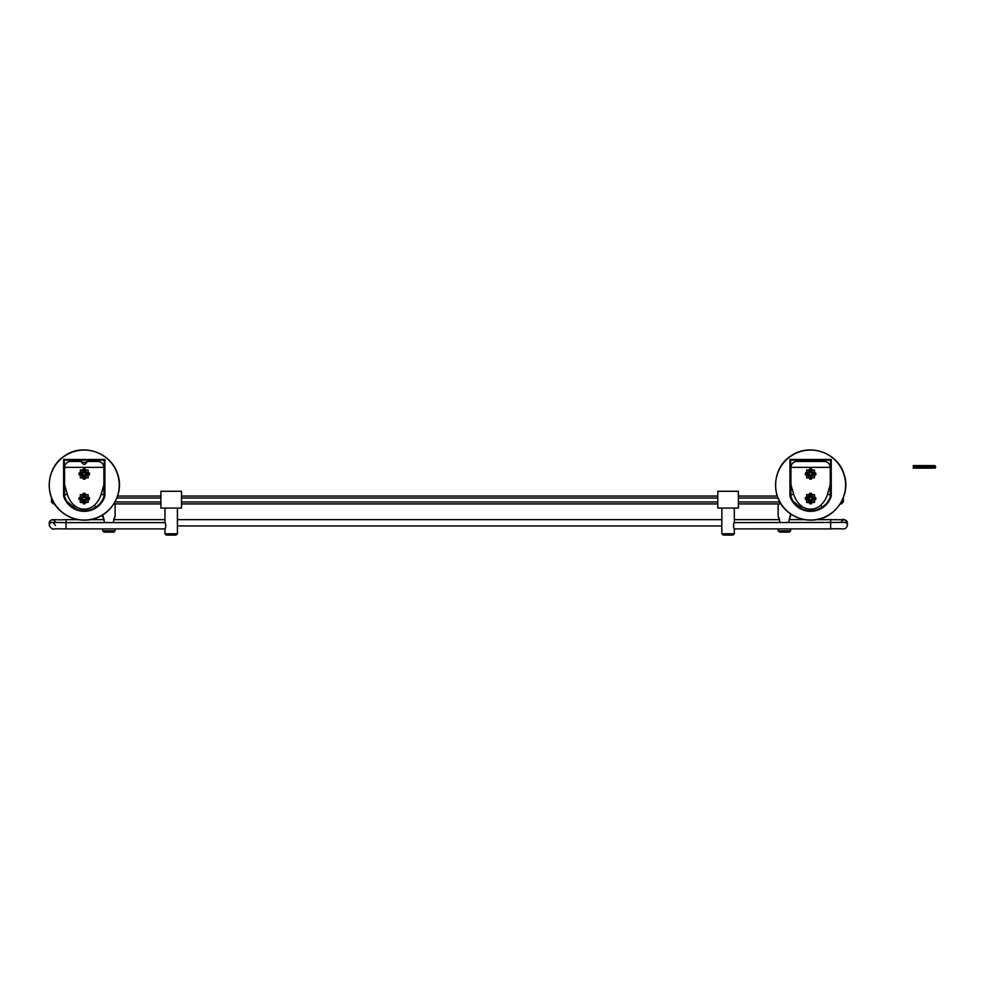 <?xml version="1.0" encoding="UTF-8"?>
<svg xmlns="http://www.w3.org/2000/svg" width="985" height="985" viewBox="0 0 985 985"><rect width="100%" height="100%" fill="white"/><g stroke="black" fill="none" stroke-linecap="round" stroke-linejoin="round"><path stroke-width="1.48" d="M777.965 498.016L738.393 498.016M717.782 498.016L181.511 498.016M160.9 498.016L116.883 498.016M117.597 496.058L160.9 496.058M181.511 496.058L717.782 496.058M738.393 496.058L777.251 496.058M115.023 501.956L160.9 501.956M181.511 501.956L717.782 501.956M738.393 501.956L779.812 501.956M54.631 503.914L53.449 503.914L51.479 501.956L51.479 498.016M53.449 503.914L51.479 501.956L53.461 501.956M841.375 501.956L843.357 501.956L841.399 503.914L840.205 503.914M780.982 503.914L738.393 503.914M717.782 503.914L181.511 503.914M160.9 503.914L113.866 503.914M843.357 501.956L843.357 498.016M802.553 509.06L793.073 501.23L790.61 496.046L790.61 460.143L789.958 459.49L789.958 496.144L790.61 496.046A20.968 20.968 0 0 0 802.553 509.06C807.835 511.289 813.191 511.289 818.633 509.06C824.58 506.425 828.557 502.091 830.577 496.046L830.577 460.143L830.577 496.046A20.968 20.968 0 0 1 818.633 509.06M792.014 499.407A27.272 27.272 0 0 1 790.93 496.846L790.93 484.657L793.651 494.175A23.862 23.862 0 0 0 800.534 505.268A14.947 14.947 0 0 0 820.653 505.268A23.862 23.862 0 0 0 827.535 494.175L830.257 484.657L830.257 496.846A27.272 27.272 0 0 1 829.185 499.407A20.968 20.968 0 0 0 830.577 496.046L831.241 496.144L831.241 459.49L830.577 460.143L790.61 460.143L790.61 488.449M845.586 485.051A34.992 34.992 0 0 0 809.522 450.071A34.992 34.992 0 0 0 775.663 487.193A34.992 34.992 0 0 0 813.819 519.895A34.992 34.992 0 0 0 845.586 485.051M76.202 509.06L66.721 501.23L64.259 496.046L64.259 460.143L63.606 459.49L63.606 496.144L64.259 496.046L64.259 460.143L104.225 460.143L104.225 496.046C102.206 502.091 98.229 506.425 92.282 509.06C86.84 511.289 81.484 511.289 76.202 509.06A20.968 20.968 0 0 1 64.259 496.046M65.663 499.407A27.272 27.272 0 0 1 64.579 496.846L64.579 484.657L67.3 494.175A23.862 23.862 0 0 0 74.183 505.268A14.947 14.947 0 0 0 94.301 505.268A23.862 23.862 0 0 0 101.184 494.175L103.905 484.657L103.905 496.846A27.272 27.272 0 0 1 102.834 499.407A20.968 20.968 0 0 0 104.225 496.046A20.968 20.968 0 0 1 92.282 509.06M63.606 496.144A21.621 21.621 0 0 0 104.89 496.144L104.225 496.046M104.89 496.144L104.89 459.49L104.225 460.143M119.234 485.051A34.992 34.992 0 0 0 83.171 450.071A34.992 34.992 0 0 0 49.312 487.193A34.992 34.992 0 0 0 87.468 519.895A34.992 34.992 0 0 0 119.234 485.051M160.9 491.281L181.511 491.281L181.511 508.075L160.9 508.075L160.9 491.281M717.782 491.281L738.393 491.281L738.393 508.075L717.782 508.075L717.782 491.281M102.662 529.339L102.662 530.792L103.967 532.097L113.804 532.097L115.11 530.792L115.11 529.339M113.115 522.616L115.11 516.238L113.644 519.649L164.975 519.649M90.251 519.649L104.114 519.649L102.662 514.946M102.662 516.238L104.644 522.616M102.662 530.792L115.11 530.792M790.61 530.792L778.162 530.792L779.467 532.097L789.293 532.097L790.61 530.792L790.61 529.339M778.162 529.339L778.162 530.792M734.317 519.649L779.615 519.649L778.162 516.238L780.145 522.616M788.616 522.616L790.61 513.924M790.61 516.238L789.145 519.649L804.585 519.649M734.317 533.759L733 535.077L723.175 535.077L721.87 533.759L734.317 533.759L734.317 529.105C733.283 526.876 733.283 524.648 734.317 522.419L734.317 508.075M177.423 520.794L177.435 508.075M177.435 530.743L177.435 533.759L164.975 533.759L164.975 529.105C166.022 526.876 166.022 524.648 164.975 522.419L164.975 508.075M164.975 533.759L166.293 535.077L176.118 535.077L177.435 533.759M103.905 484.657L103.905 467.358L64.579 467.358C64.936 463.775 66.906 461.805 70.477 461.448L81.62 461.448M64.579 484.657L64.579 467.358M86.865 461.448L98.007 461.448C101.578 461.805 103.548 463.775 103.905 467.358M830.257 484.657L830.257 467.358L790.93 467.358C791.287 463.775 793.257 461.805 796.828 461.448L824.359 461.448C827.929 461.805 829.899 463.775 830.257 467.358M790.93 484.657L790.93 467.358M85.375 497.893A1.305 1.305 0 0 1 85.375 499.198M84.895 499.678A1.305 1.305 0 0 1 83.59 499.678M83.109 499.198A1.305 1.305 0 0 1 83.109 497.893M83.59 497.413A1.305 1.305 0 0 1 84.895 497.413M85.375 473.256A1.305 1.305 0 0 1 85.375 474.561M84.895 475.041A1.305 1.305 0 0 1 83.59 475.041M83.109 474.561A1.305 1.305 0 0 1 83.109 473.256M83.59 472.775A1.305 1.305 0 0 1 84.895 472.775M811.726 473.256A1.305 1.305 0 0 1 811.726 474.561M811.246 475.041A1.305 1.305 0 0 1 809.941 475.041M809.461 474.561A1.305 1.305 0 0 1 809.461 473.256M809.941 472.775A1.305 1.305 0 0 1 811.246 472.775M811.726 497.893A1.305 1.305 0 0 1 811.726 499.198M811.246 499.678A1.305 1.305 0 0 1 809.941 499.678M809.461 499.198A1.305 1.305 0 0 1 809.461 497.893M809.941 497.413A1.305 1.305 0 0 1 811.246 497.413M88.17 472.468L89.487 473.12L89.487 474.696L88.17 475.349M87.813 473.268L87.813 473.059A3.632 3.632 0 0 1 87.813 473.268L88.441 474.302L87.148 474.302A2.93 2.93 0 0 0 87.148 473.514L87.85 473.514M85.683 477.848L85.03 479.153L83.454 479.153L82.802 477.848M84.636 476.999L84.636 478.094L83.848 478.094L83.848 476.814A2.93 2.93 0 0 0 84.636 476.814L87.48 474.868M80.314 475.349L78.997 474.696L78.997 473.12L80.314 472.468M80.635 474.302L80.056 473.514L81.336 473.514A2.93 2.93 0 0 0 81.336 474.302L80.671 474.745M82.802 469.956L83.454 468.663L85.03 468.663L85.683 469.956M83.848 469.956L84.636 469.71L84.636 471.002A2.93 2.93 0 0 0 83.848 471.002L80.314 472.8L80.314 469.956L83.848 469.956L80.314 470.067M86.138 474.253L84.895 474.561L84.895 475.804L83.59 475.804L82.346 473.256L84.895 472L86.138 474.253A1.933 1.933 0 0 0 86.138 473.551M88.17 472.935L87.345 472.886M86.889 472.357L88.17 472.357L87.123 472.8L84.636 470.805M81.275 472.8L80.314 472.8M81.139 472.886L80.314 472.886M81.016 472.935L80.314 472.935M80.314 474.868L81.275 475.004M80.314 474.93L83.848 476.999M87.222 475.004L88.17 474.93M87.345 474.93L88.17 474.868M84.636 470.067L88.17 470.067L84.636 469.956M80.314 470.165L83.848 470.067M88.17 470.067L88.17 472.357M83.848 477.848L80.314 477.848L83.848 477.75M84.636 477.75L88.17 477.75L84.636 477.848M84.636 470.165L88.17 470.165M80.314 470.337L83.848 470.165M88.17 477.75L88.17 475.004M80.314 475.004L80.314 477.75M84.636 470.337L88.17 470.337M80.314 477.651L83.848 477.651M80.314 472.357L81.595 472.357M84.636 477.651L88.17 477.651M80.314 477.479L83.848 477.479M84.636 477.479L88.17 477.479M86.889 475.447L88.17 475.447M80.314 475.447L81.595 475.447M88.17 497.105L89.487 497.757L89.487 499.333L88.17 499.986M87.813 497.905L87.813 497.696A3.632 3.632 0 0 1 87.813 497.905L88.441 498.939L87.148 498.939A2.93 2.93 0 0 0 87.148 498.151L87.85 498.151M85.683 502.498L85.03 503.791L83.454 503.791L82.802 502.498M84.636 501.636L84.636 502.744L83.848 502.744L83.848 501.451A2.93 2.93 0 0 0 84.636 501.451L87.48 499.506M80.314 499.986L78.997 499.333L78.997 497.757L80.314 497.105M80.635 498.939L80.056 498.151L81.336 498.151A2.93 2.93 0 0 0 81.336 498.939L80.671 499.395M82.802 494.593L83.454 493.3L85.03 493.3L85.683 494.593M83.848 494.593L84.636 494.347L84.636 495.64A2.93 2.93 0 0 0 83.848 495.64L80.314 497.437L80.314 494.593L83.848 494.593L80.314 494.704M86.138 498.89L84.895 499.198L84.895 500.442L83.59 500.442L82.346 497.893L84.895 496.649L86.138 498.89A1.933 1.933 0 0 0 86.138 498.201M87.369 497.573L84.636 495.455M81.275 497.437L80.314 497.437M80.314 499.506L81.275 499.641M80.314 499.567L83.848 501.636M87.222 499.641L88.17 499.567M87.345 499.567L88.17 499.506M84.636 494.704L88.17 494.704L84.636 494.593M80.314 494.802L83.848 494.704M88.17 494.704L88.17 497.437M83.848 502.498L80.314 502.498L83.848 502.387M84.636 502.387L88.17 502.387L84.636 502.498M84.636 494.802L88.17 494.802M80.314 494.975L83.848 494.802M88.17 502.387L88.17 499.641M80.314 499.641L80.314 502.387M84.636 494.975L88.17 494.975M80.314 502.288L83.848 502.288M86.889 496.994L88.17 496.994M80.314 496.994L81.595 496.994M84.636 502.288L88.17 502.288M80.314 502.116L83.848 502.116M84.636 502.116L88.17 502.116M86.889 500.084L88.17 500.084M80.314 500.084L81.595 500.084M814.521 497.105L815.839 497.757L815.839 499.333L814.521 499.986M814.201 498.151L814.792 498.939L813.499 498.939A2.93 2.93 0 0 0 813.499 498.151L814.164 497.696M812.034 502.498L811.381 503.791L809.805 503.791L809.153 502.498M810.987 501.636L810.987 502.744L810.199 502.744L810.199 501.451A2.93 2.93 0 0 0 810.987 501.451L813.832 499.506M806.666 499.986L805.348 499.333L805.348 497.757L806.666 497.105M806.986 498.939L806.395 498.151L807.688 498.151A2.93 2.93 0 0 0 807.688 498.939L807.023 499.395M809.153 494.593L809.805 493.3L811.381 493.3L812.034 494.593M810.199 494.593L810.987 494.347L810.987 495.64A2.93 2.93 0 0 0 810.199 495.64L806.666 497.437L806.666 494.593L810.199 494.593L806.666 494.704M812.49 498.89L811.246 499.198L811.246 500.442L809.941 500.442L808.697 497.893L811.246 496.649L812.49 498.89A1.933 1.933 0 0 0 812.49 498.201M810.987 495.455L813.696 497.523M807.626 497.437L806.666 497.437M806.666 499.506L807.626 499.641M806.666 499.567L810.199 501.636M813.573 499.641L814.521 499.567M813.696 499.567L814.521 499.506M809.941 496.994L810.199 496.649A1.933 1.933 0 0 1 810.938 496.649L811.246 496.994M810.987 494.704L814.521 494.704L810.987 494.593M811.246 500.084L810.987 500.442A1.933 1.933 0 0 1 810.249 500.442L809.941 500.084M806.666 494.802L810.199 494.704M814.521 494.704L814.521 497.437M810.199 502.498L806.666 502.498L810.199 502.387M810.987 502.387L814.521 502.387L810.987 502.498M810.987 494.802L814.521 494.802M806.666 494.975L810.199 494.802M814.521 502.387L814.521 499.641M806.666 499.641L806.666 502.387M810.987 494.975L814.521 494.975M806.666 502.288L810.199 502.288M813.241 496.994L814.521 496.994M806.666 496.994L807.946 496.994M810.987 502.288L814.521 502.288M806.666 502.116L810.199 502.116M810.987 502.116L814.521 502.116M813.241 500.084L814.521 500.084M806.666 500.084L807.946 500.084M814.521 472.468L815.839 473.12L815.839 474.696L814.521 475.349M814.201 473.514L814.792 474.302L813.499 474.302A2.93 2.93 0 0 0 813.499 473.514L814.164 473.059M812.034 477.848L811.381 479.153L809.805 479.153L809.153 477.848M810.987 476.999L810.987 478.094L810.199 478.094L810.199 476.814A2.93 2.93 0 0 0 810.987 476.814L813.832 474.868M806.666 475.349L805.348 474.696L805.348 473.12L806.666 472.468M806.986 474.302L806.395 473.514L807.688 473.514A2.93 2.93 0 0 0 807.688 474.302L807.023 474.745M809.153 469.956L809.805 468.663L811.381 468.663L812.034 469.956M810.199 469.956L810.987 469.71L810.987 471.002A2.93 2.93 0 0 0 810.199 471.002L806.666 472.8L806.666 469.956L810.199 469.956L806.666 470.067M812.49 474.253L811.246 474.561L811.246 475.804L809.941 475.804L808.697 473.256L811.246 472L812.49 474.253A1.933 1.933 0 0 0 812.49 473.551M814.521 472.935L813.696 472.886M813.241 472.357L814.521 472.357L813.475 472.8L810.987 470.805M807.626 472.8L806.666 472.8M807.491 472.886L806.666 472.886M807.368 472.935L806.666 472.935M806.666 474.868L807.626 475.004M806.666 474.93L810.199 476.999M813.573 475.004L814.521 474.93M813.696 474.93L814.521 474.868M809.941 472.357L810.199 472A1.933 1.933 0 0 1 810.938 472L811.246 472.357M810.987 470.067L814.521 470.067L810.987 469.956M811.246 475.447L810.987 475.804A1.933 1.933 0 0 1 810.249 475.804L809.941 475.447M806.666 470.165L810.199 470.067M814.521 470.067L814.521 472.357M810.199 477.848L806.666 477.848L810.199 477.75M810.987 477.75L814.521 477.75L810.987 477.848M810.987 470.165L814.521 470.165M806.666 470.337L810.199 470.165M814.521 477.75L814.521 475.004M806.666 475.004L806.666 477.75M810.987 470.337L814.521 470.337M806.666 477.651L810.199 477.651M806.666 472.357L807.946 472.357M810.987 477.651L814.521 477.651M806.666 477.479L810.199 477.479M810.987 477.479L814.521 477.479M813.241 475.447L814.521 475.447M806.666 475.447L807.946 475.447M810.593 461.448L808.623 460.143M81.62 462.371L83.59 464.341L84.895 464.341L86.865 462.371L81.62 462.371L81.62 460.143M721.796 531.013L721.796 520.523M177.423 520.523L177.423 531.013M935.75 466.853L935.011 465.585L913.304 465.585L913.304 468.134L935.011 468.134L935.75 466.853L913.304 466.853M54.101 503.914L54.101 503.064M840.734 503.914L840.734 503.064M789.958 496.144A21.621 21.621 0 0 0 831.241 496.144M831.241 459.49L789.958 459.49M104.89 459.49L63.606 459.49M734.219 528.908L830.65 528.908L830.65 519.649L841.88 519.76C843.689 518.75 845.549 519.846 847.42 523.047L847.42 525.51A3.14 3.14 -0 0 0 843.591 522.432M841.178 522.53A3.14 3.14 -0 0 1 844.28 519.908A3.14 3.14 -0 0 1 847.42 523.047M55.542 525.51L52.944 522.419L66.032 522.616L66.032 519.649L78.234 519.649M55.492 522.53A3.14 3.14 180 0 0 52.39 519.908A3.14 3.14 180 0 0 49.25 523.047C51.996 517.716 50.777 520.499 66.032 519.649M53.079 522.432A3.14 3.14 180 0 0 49.25 525.51L49.25 523.047M165.086 522.616L66.032 522.616L66.032 528.908L54.791 528.797C52.981 529.807 51.134 528.711 49.25 525.51M67.3 494.175L64.579 494.95M74.183 505.268L72.533 507.09M101.184 494.175L103.905 494.95M94.301 505.268L95.964 507.09M793.651 494.175L790.93 494.95M800.534 505.268L798.884 507.09M827.535 494.175L830.257 494.95M820.653 505.268L822.315 507.09M86.828 473.908A2.586 2.586 0 0 0 84.107 471.322A2.586 2.586 0 0 0 81.669 474.191A2.586 2.586 0 0 0 84.39 476.494A2.586 2.586 0 0 0 86.828 473.908M86.064 474.561A1.933 1.933 0 0 1 84.895 475.718M84.599 475.804A1.933 1.933 0 0 1 83.897 475.804M83.59 475.718A1.933 1.933 0 0 1 82.432 474.561M82.346 474.253A1.933 1.933 0 0 1 82.346 473.551M82.432 473.256A1.933 1.933 0 0 1 83.59 472.086M83.897 472A1.933 1.933 0 0 1 84.599 472M84.895 472.086A1.933 1.933 0 0 1 86.064 473.256M86.828 498.545A2.586 2.586 0 0 0 84.107 495.96A2.586 2.586 0 0 0 81.669 498.829A2.586 2.586 0 0 0 84.39 501.131A2.586 2.586 0 0 0 86.828 498.545M86.064 499.198A1.933 1.933 0 0 1 84.895 500.368M84.599 500.442A1.933 1.933 0 0 1 83.897 500.442M83.59 500.368A1.933 1.933 0 0 1 82.432 499.198M82.346 498.89A1.933 1.933 0 0 1 82.346 498.201M82.432 497.893A1.933 1.933 0 0 1 83.59 496.723M83.897 496.649A1.933 1.933 0 0 1 84.599 496.649M84.895 496.723A1.933 1.933 0 0 1 86.064 497.893M813.179 498.545A2.586 2.586 0 0 0 810.458 495.96A2.586 2.586 0 0 0 808.02 498.829A2.586 2.586 0 0 0 810.741 501.131A2.586 2.586 0 0 0 813.179 498.545M812.416 499.198A1.933 1.933 0 0 1 811.246 500.368M809.941 500.368A1.933 1.933 0 0 1 808.771 499.198M808.697 498.89A1.933 1.933 0 0 1 808.697 498.201M808.771 497.893A1.933 1.933 0 0 1 809.941 496.723M811.246 496.723A1.933 1.933 0 0 1 812.416 497.893M813.179 473.908A2.586 2.586 0 0 0 810.458 471.322A2.586 2.586 0 0 0 808.02 474.191A2.586 2.586 0 0 0 810.741 476.494A2.586 2.586 0 0 0 813.179 473.908M812.416 474.561A1.933 1.933 0 0 1 811.246 475.718M809.941 475.718A1.933 1.933 0 0 1 808.771 474.561M808.697 474.253A1.933 1.933 0 0 1 808.697 473.551M808.771 473.256A1.933 1.933 0 0 1 809.941 472.086M811.246 472.086A1.933 1.933 0 0 1 812.416 473.256M930.345 465.585L930.345 468.134M813.832 520.018C835.908 518.763 851.84 493.744 843.665 473.219C836.967 452.152 808.771 442.93 790.918 455.956C772.178 467.69 770.258 497.29 787.323 511.338C794.957 517.888 803.797 520.782 813.832 520.018M87.48 520.018C109.557 518.763 125.501 493.744 117.313 473.219C110.332 451.992 82.752 443.373 65.49 455.353C46.381 466.496 43.537 496.021 60.159 510.599C67.916 517.654 77.027 520.794 87.48 520.018M115.11 516.238L115.11 503.914M778.162 516.238L778.162 503.914M843.739 522.419L734.219 522.616M830.65 528.908C845.893 528.058 844.687 530.841 847.42 525.51M177.423 525.941L721.796 525.941M177.435 519.649L721.87 519.649M816.602 519.649L830.65 519.649M165.086 528.908L66.032 528.908M721.87 533.759L721.87 530.964M721.87 520.782L721.87 508.075M811.246 461.448L812.563 460.143M86.865 462.371L86.865 460.143"/></g></svg>
